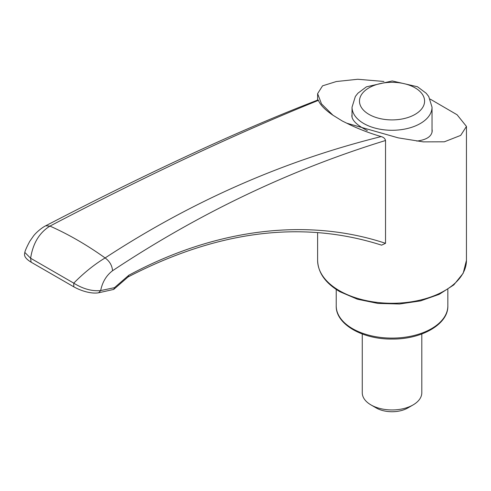 <?xml version="1.0" encoding="UTF-8"?>
<svg xmlns="http://www.w3.org/2000/svg" width="491" height="491" viewBox="0 0 491 491"><rect width="100%" height="100%" fill="white"/><g stroke="black" fill="none" stroke-linecap="round" stroke-linejoin="round"><path stroke-width="0.74" d="M421.8 333.99L421.8 392.769A29.767 17.185 180 0 1 413.078 404.922L413.078 404.922A29.767 17.185 180 0 1 370.981 404.922A29.767 17.185 180 0 1 362.266 392.769L362.266 333.99M413.078 404.922L407.818 407.96A22.328 12.889 180 0 1 376.247 407.96L370.981 404.922M430.184 99.096L457.096 114.771L466.45 126.426L460.699 135.393L444.337 141.813L423.242 141.874L398.219 137.861L346.787 123.21C357.178 128.433 368.637 132.889 381.157 136.584C383.588 137.247 385.048 138.554 385.533 140.506L385.533 243.321L381.587 245.156C302.253 219.839 217.734 230.445 128.034 276.973L113.728 289.408L98.648 292.783C91.418 294.035 81.23 291.016 73.803 286.83L31.086 262.169C22.518 256.91 24.796 253.743 24.802 252.405L24.802 252.405C25.219 250.447 26.864 246.764 29.742 241.357L33.241 236.331C35.162 233.538 40.808 228.254 45.731 225.774C97.04 199.082 146.631 174.692 194.491 152.603C230.389 136.032 265.152 120.995 298.792 107.486L318.088 99.894L318.413 100.36C320.273 104.964 325.116 109.923 332.953 115.219L321.501 103.883L317.616 93.64L322.55 85.839L336.329 81.531L357.743 79.266L383.95 81.469M352.035 114.489L351.844 115.833C352.041 120.455 357.202 125.383 367.342 130.624M416.779 141.083C426.685 139.812 431.835 136.375 432.215 130.778L432.031 129.139M332.953 115.219L342.399 121.056L346.787 123.21M318.413 100.36C236.527 133.392 147.036 175.305 49.953 226.093C39.36 232.66 32.915 243.376 30.626 258.241L73.754 283.141C83.93 272.83 94.382 264.434 105.117 257.941C191.901 201.206 283.915 160.753 381.157 136.584M385.533 140.506C290.144 169.837 199.15 213.254 112.549 270.737C106.363 275.445 102.398 282.055 100.667 290.562L114.477 287.671L128.808 275.255C216.439 228.125 308.06 217.544 385.533 243.321M73.797 286.83L73.754 283.141C82.985 288.923 91.958 291.396 100.667 290.562L98.642 292.777M31.093 262.163L30.626 258.241L24.802 252.405M113.728 289.408L114.477 287.671M112.549 270.737C112.12 265.533 109.646 261.267 105.117 257.941A334.273 192.994 -120 0 0 49.953 226.093L45.731 225.774M128.261 276.82L128.808 275.255M339.41 290.69A74.417 42.962 0 0 0 420.511 300.007A74.417 42.962 0 0 0 466.45 260.31L463.185 273.254L453.788 284.909L439.169 294.361L420.566 300.891L399.533 303.997L377.867 303.42L357.399 299.215L339.876 291.715C325.429 283.19 318.008 272.72 317.616 260.31A74.417 42.962 0 0 0 339.41 290.69M447.847 289.445L447.847 305.881A55.814 32.222 180 0 1 413.391 335.654A55.814 32.222 180 0 1 352.569 328.669A55.814 32.222 180 0 1 336.218 305.881L336.218 289.445M363.751 123.517A39.998 23.095 0 0 0 407.34 128.525A39.998 23.095 0 0 0 432.031 107.191L428.723 96.488L426.2 93.272L417.503 86.754L392.241 80.954L366.403 86.839L357.908 93.216L355.355 96.463L352.035 107.191A39.998 23.095 0 0 0 363.751 123.517M369.011 114.403A32.559 18.799 0 0 0 423.481 105.982A32.559 18.799 0 0 0 383.606 82.961A32.559 18.799 0 0 0 369.011 114.403M317.616 93.64L317.616 100.078M317.616 232.593L317.616 260.31M466.45 126.426L466.45 260.31M447.847 305.881C448.443 324.078 421.855 339.342 392.34 339.048C362.616 339.545 335.611 324.22 336.218 305.881M432.031 132.367L432.031 107.191M352.035 117.257L352.035 107.191"/></g></svg>
